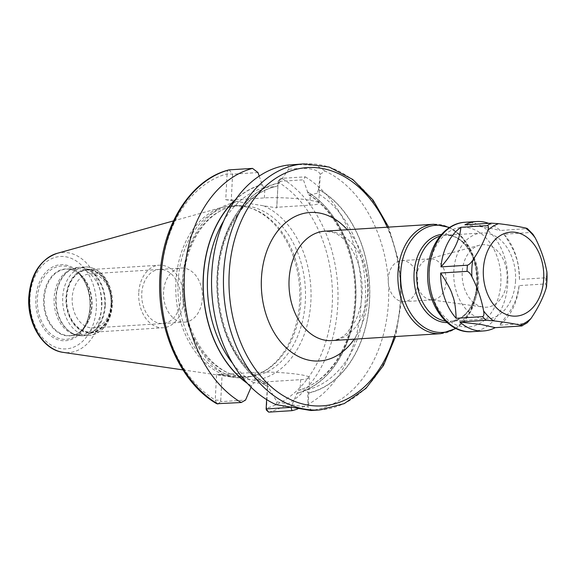 <?xml version="1.0" encoding="UTF-8"?>
<svg xmlns="http://www.w3.org/2000/svg" width="576" height="576" viewBox="0 0 576 576"><rect width="100%" height="100%" fill="white"/><g stroke="black" fill="none" stroke-linecap="round" stroke-linejoin="round"><path stroke-width="0.43" stroke-dasharray="2.88 2.16" d="M299.65 301.522A86.299 61.898 86.4 0 0 249.581 207.749A86.299 61.898 86.4 0 0 223.114 207.05A86.299 61.898 86.4 0 0 175.939 281.707A86.299 61.898 -93.6 0 0 233.921 377.352A86.299 61.898 -93.6 0 0 260.086 373.32A86.299 61.898 -93.6 0 0 299.65 301.522M234.05 206.028A85.651 61.438 86.4 0 1 251.172 208.274A85.651 61.438 86.4 0 1 300.859 301.342A85.651 61.438 -93.6 0 1 261.598 372.6A85.651 61.438 -93.6 0 1 244.894 376.992A85.651 61.438 -93.6 0 1 178.085 281.678A85.651 61.438 86.4 0 1 234.05 206.028L238.543 205.74A85.651 61.438 86.4 0 0 182.578 281.39A85.651 61.438 -93.6 0 0 249.386 376.704C214.61 380.887 179.777 332.078 183.679 281.146C185.242 240.127 210.557 206.546 238.543 205.74A85.651 61.438 86.4 0 1 305.352 301.061A85.651 61.438 -93.6 0 1 249.386 376.704L244.894 376.992M266.501 410.184L267.638 382.378L216.59 374.198L215.237 400.039L216.799 403.733M228.802 169.934A3.917 2.7 -104.9 0 0 227.088 173.887L225.734 199.728L238.939 201.845L276.782 207.907L278.136 182.066A3.917 2.441 121.2 0 1 279.23 179.971A3.917 2.441 121.2 0 1 281.894 178.315L305.237 176.839L303.415 179.834L307.534 191.801A106.409 76.32 86.4 0 1 355.795 301.183A106.409 76.32 86.4 0 1 296.971 393.408L299.182 390.017L300.11 389.959L306.986 389.902L307.793 393.041A106.207 76.183 86.4 0 0 369.475 300.283A106.207 76.183 86.4 0 0 318.463 189.475L318.478 189.274A106.409 76.32 -93.6 0 1 369.619 300.312A106.409 76.32 -93.6 0 1 307.786 393.242L308.016 406.807L311.746 410.35A123.293 88.43 86.4 0 0 388.498 301.817A123.293 88.43 86.4 0 0 324.922 170.993L320.22 174.413L318.478 189.274M267.638 382.378L266.623 399.586M257.976 172.555L232.618 174.168L231.264 200.002L264.362 197.906A31.694 3.535 3 0 1 299.059 198.886A31.694 3.535 3 0 1 318.73 203.198A31.694 3.535 3 0 1 309.794 205.178L276.703 207.281L278.136 182.066A119.376 85.622 -93.6 0 1 332.251 304.762A119.376 85.622 -93.6 0 1 266.285 408.218L266.206 407.592M289.634 407.448L290.966 407.362L296.971 393.408M229.169 169.87L232.618 174.168L227.088 173.887A119.376 85.622 -93.6 0 0 161.129 277.344A119.376 85.622 -93.6 0 0 215.237 400.039L220.766 400.313L222.12 374.479L255.218 372.377A31.694 3.535 3 0 1 289.915 373.363A31.694 3.535 3 0 1 309.586 377.676A31.694 3.535 3 0 1 300.65 379.656L267.559 381.758M308.592 194.724C339.314 212.846 359.503 262.318 354.233 307.836C350.453 348.732 327.146 382.788 298.886 390.074L299.182 390.017A103.27 74.074 -93.6 0 0 355.594 300.694A103.27 74.074 -93.6 0 0 309.406 194.933L308.592 194.724L307.534 191.801M235.274 199.973A106.207 76.183 -93.6 0 1 262.087 184.73L262.094 184.522A106.409 76.32 86.4 0 0 235.75 199.296M247.435 383.45A106.409 76.32 86.4 0 0 251.532 386.129L251.071 387.216M275.954 404.611L276.934 401.825L266.458 383.623L253.742 382.738L251.532 386.129M290.966 407.362L291.089 407.75M297.576 409.003A123.293 88.43 86.4 0 0 361.26 300.276A123.293 88.43 86.4 0 0 305.237 176.839M259.2 176.09L262.094 184.522M310.925 410.515L311.746 410.35M220.766 400.313L220.694 401.659L245.534 400.082M262.087 184.73L263.966 187.654L275.99 186.473C241.582 193.5 214.826 240.761 218.102 290.902C219.737 330.941 239.774 368.978 266.458 383.623M309.406 194.933L317.29 193.212A103.27 74.074 -93.6 0 1 365.328 300.082A103.27 74.074 -93.6 0 1 306.986 389.902M276.934 401.825C295.106 405.468 305.474 407.131 308.016 406.807M265.327 383.234A103.27 74.074 -93.6 0 1 217.289 276.365A103.27 74.074 -93.6 0 1 275.638 186.538C277.531 186.084 278.626 184.954 278.906 183.139L288.619 169.351L287.878 165.06M268.229 386.906A106.409 76.32 -93.6 0 1 217.087 275.875A106.409 76.32 -93.6 0 1 278.921 182.938M318.463 189.475L317.29 193.212M320.22 174.413C318.089 168.862 307.555 167.177 288.619 169.351M268.675 412.135A123.293 88.43 -93.6 0 0 337.738 305.726A123.293 88.43 -93.6 0 0 281.894 178.315L278.057 181.447L303.415 179.834M225.734 199.728L231.264 200.002M276.703 207.281L276.782 207.907M222.12 374.479L216.59 374.198M324.922 170.993L316.31 165.362L295.603 164.412M515.542 280.901A43.07 30.895 -93.6 0 1 487.397 318.938A43.07 30.895 -93.6 0 1 453.802 271.008A43.07 30.895 86.4 0 1 481.939 232.97A43.07 30.895 86.4 0 1 515.542 280.901M507.118 279.547A31.327 22.471 86.4 0 0 479.462 245.225A31.327 22.471 86.4 0 0 462.218 272.354A31.327 22.471 86.4 0 0 483.386 307.094A31.327 22.471 86.4 0 0 507.118 279.547M404.287 301.651A20.556 14.746 -93.6 0 1 388.246 278.777A20.556 14.746 86.4 0 1 401.681 260.618A20.556 14.746 86.4 0 1 417.715 283.493A20.556 14.746 -93.6 0 1 404.287 301.651L432.691 299.851A20.556 14.746 -93.6 0 0 446.126 281.693A20.556 14.746 86.4 0 0 430.085 258.818A20.556 14.746 86.4 0 0 427.975 259.171A20.556 14.746 86.4 0 0 416.657 276.97A20.556 14.746 -93.6 0 0 430.546 299.765L483.386 307.094M432.691 299.851A20.556 14.746 -93.6 0 1 430.546 299.765M80.114 334.987L70.258 335.614A33.3 23.882 -93.6 0 1 44.287 298.555A33.3 23.882 86.4 0 1 66.046 269.143C71.021 268.862 75.722 270.684 80.158 274.615A33.509 24.034 86.4 0 1 91.627 306.259A33.509 24.034 -93.6 0 1 83.57 328.406C79.668 332.863 75.233 335.268 70.258 335.614A33.3 23.882 -93.6 0 0 92.016 306.202A33.3 23.882 86.4 0 0 66.046 269.143L75.895 268.524A33.3 23.882 86.4 0 1 101.873 305.575A33.3 23.882 -93.6 0 1 80.114 334.987A33.3 23.882 -93.6 0 1 73.454 334.116A33.3 23.882 -93.6 0 1 54.137 297.929A33.3 23.882 86.4 0 1 69.401 270.23L71.46 269.251A34.178 24.516 86.4 0 0 55.793 297.684A34.178 24.516 -93.6 0 0 75.622 334.829A34.178 24.516 -93.6 0 0 104.789 305.532A34.178 24.516 86.4 0 0 71.46 269.251L78.545 267.386A34.258 24.574 86.4 0 0 56.16 297.648A34.258 24.574 -93.6 0 0 82.886 335.772L73.454 334.116M75.895 268.524A33.3 23.882 86.4 0 0 69.401 270.23M111.125 304.625A31.01 22.241 86.4 0 0 90.511 270.288A31.01 22.241 86.4 0 0 66.672 297.504A31.01 22.241 -93.6 0 0 87.286 331.841A31.01 22.241 -93.6 0 0 111.125 304.625M93.334 327.931A27.094 19.433 -93.6 0 0 111.038 303.998A27.094 19.433 86.4 0 0 89.906 273.852A27.094 19.433 86.4 0 0 72.202 297.778A27.094 19.433 -93.6 0 0 93.334 327.931L184.687 322.135A27.094 19.433 -93.6 0 1 163.555 291.982A27.094 19.433 86.4 0 1 181.26 268.056A27.094 19.433 86.4 0 1 202.392 298.202A27.094 19.433 -93.6 0 1 184.687 322.135M138.73 292.882A31.334 22.478 86.4 0 0 163.174 327.751A31.334 22.478 86.4 0 0 183.65 300.074A31.334 22.478 86.4 0 0 159.206 265.205A31.334 22.478 86.4 0 0 138.73 292.882M111.355 304.661A31.334 22.478 -93.6 0 1 90.878 332.338A31.334 22.478 -93.6 0 1 66.434 297.468A31.334 22.478 -93.6 0 1 86.911 269.791A31.334 22.478 -93.6 0 1 111.355 304.661M180.612 299.585A27.094 19.433 86.4 0 0 162.598 269.59A27.094 19.433 86.4 0 0 141.768 293.364A27.094 19.433 86.4 0 0 159.782 323.366A27.094 19.433 86.4 0 0 180.612 299.585M546.602 286.258L545.522 283.925L519.134 285.595A54.835 39.334 -93.6 0 1 499.219 325.202L525.607 323.525L527.22 322.79M532.894 234.173L530.374 232.517L503.986 234.194A54.835 39.334 -93.6 0 1 519.458 279.461L545.846 277.783L547.2 274.666M488.599 223.337A54.821 39.319 -93.6 0 1 500.306 230.508L527.35 228.571M519.134 285.595C517.565 294.962 515.599 301.486 513.238 305.158C511.963 308.722 507.29 315.403 499.219 325.195M503.986 234.194C510.955 244.901 514.894 252.353 515.786 256.558C517.745 260.683 518.962 268.322 519.458 279.461M464.918 224.834L486.67 227.398L500.306 230.508M96.343 308.009A46.289 33.199 -93.6 0 1 60.754 348.631A46.289 33.199 -93.6 0 1 29.988 297.382A46.289 33.199 86.4 0 1 65.57 256.759A46.289 33.199 86.4 0 1 96.343 308.009M90.475 307.073A38.102 27.331 86.4 0 0 65.146 264.881A38.102 27.331 86.4 0 0 35.856 298.318A38.102 27.331 86.4 0 0 61.186 340.51A38.102 27.331 86.4 0 0 90.475 307.073M56.966 253.397A50.162 35.978 86.4 0 1 101.448 308.304A50.162 35.978 -93.6 0 1 63.245 352.382M263.578 205.79A89.568 64.246 86.4 0 1 310.882 301.334A89.568 64.246 -93.6 0 1 254.434 380.261M229.802 376.315A89.568 64.246 -93.6 0 1 182.491 280.764A89.568 64.246 86.4 0 1 238.939 201.845M300.65 379.656L300.11 389.959M307.526 192.01A106.207 76.183 -93.6 0 1 355.658 301.162A106.207 76.183 -93.6 0 1 296.978 393.206M251.546 385.927A106.207 76.183 -93.6 0 1 246.874 382.838M304.229 163.865A123.293 88.43 86.4 0 1 400.406 301.061A123.293 88.43 -93.6 0 1 319.846 409.946M217.865 403.999L220.694 401.659M255.218 372.377L254.678 382.68M253.742 382.738A103.27 74.074 -93.6 0 1 232.762 363.578M223.704 220.867A103.27 74.074 -93.6 0 1 263.966 187.654M278.906 183.139A106.207 76.183 86.4 0 0 217.231 275.897A106.207 76.183 86.4 0 0 268.236 386.705M264.362 197.906L264.902 187.596M309.794 205.178L310.334 194.875M394.142 336.622A119.376 85.622 -93.6 0 0 400.32 300.442A119.376 85.622 86.4 0 0 387.202 227.21M354.233 339.156A74.398 53.359 86.4 0 0 368.086 295.272A74.398 53.359 86.4 0 0 347.292 229.738M331.848 340.574A54.821 39.319 86.4 0 0 367.668 292.162A54.821 39.319 86.4 0 0 324.907 231.163L333.346 232.495C339.329 234.562 345.146 239.674 350.798 247.817C358.956 260.582 362.736 275.774 362.146 293.386C361.526 303.797 359.258 312.984 355.349 320.947L346.932 333.014C342.59 337.493 337.558 340.013 331.848 340.574M433.778 224.251A54.821 39.319 -93.6 0 1 476.539 285.257A54.821 39.319 -93.6 0 1 440.726 333.67M449.208 227.707A53.669 38.498 -93.6 0 1 477.648 285.005A53.669 38.498 -93.6 0 1 455.594 328.291M447.127 322.596A44.215 31.716 86.4 0 0 477.446 283.5A44.215 31.716 86.4 0 0 441.533 234.425M445.442 321.048A43.07 30.895 86.4 0 0 450.403 321.286A43.07 30.895 86.4 0 0 478.548 283.248A43.07 30.895 86.4 0 0 444.953 235.318A43.07 30.895 86.4 0 0 440.057 236.182M90.043 306.878A36.749 26.359 86.4 0 0 77.472 272.174A36.749 26.359 86.4 0 0 37.375 298.44A36.749 26.359 -93.6 0 0 52.006 334.843A36.749 26.359 -93.6 0 0 81.216 331.164C86.436 324.886 89.366 316.807 90 306.922C90.338 292.262 86.162 280.678 77.472 272.174L80.158 274.615A33.509 24.034 86.4 0 0 43.589 298.562A33.509 24.034 -93.6 0 0 56.93 331.762A33.509 24.034 -93.6 0 0 83.57 328.406L81.216 331.164A36.749 26.359 -93.6 0 0 90.043 306.878M105.271 305.518A34.258 24.574 -93.6 0 1 82.886 335.772L89.431 335.362A34.258 24.574 -93.6 0 1 62.705 297.23A34.258 24.574 86.4 0 1 85.09 266.976A34.258 24.574 86.4 0 1 111.816 305.1A34.258 24.574 -93.6 0 1 89.431 335.362C102.989 333 110.671 322.87 112.478 304.956C113.465 286.322 102.924 266.659 85.09 266.976L78.545 267.386A34.258 24.574 86.4 0 1 105.271 305.518M111.766 304.726A31.91 22.889 -93.6 0 1 87.235 332.734A31.91 22.889 -93.6 0 1 66.024 297.396A31.91 22.889 86.4 0 1 90.554 269.395A31.91 22.889 86.4 0 1 111.766 304.726M464.998 222.271A54.821 39.319 -93.6 0 1 507.758 283.277A54.821 39.319 -93.6 0 1 471.938 331.69M545.846 277.783A54.821 39.319 -93.6 0 1 545.746 280.865A54.821 39.319 -93.6 0 1 545.522 283.925M525.607 323.525A54.821 39.319 -93.6 0 1 521.604 325.98M526.694 228.83A54.821 39.319 -93.6 0 1 530.374 232.517M429.286 271.462A49.925 35.806 -93.6 0 1 467.662 227.65A49.925 35.806 -93.6 0 1 500.846 282.931A49.925 35.806 -93.6 0 1 462.47 326.743A49.925 35.806 -93.6 0 1 429.286 271.462M173.52 220.889L223.114 207.05M182.974 369.9L233.921 377.352M261.598 372.6L260.086 373.32M251.172 208.274L249.581 207.749M308.174 404.705L309.586 377.676M318.73 203.198L320.148 176.17M279.23 179.971L278.057 181.447M388.634 227.117L399.218 262.822L401.508 300.816L395.575 336.535M456.005 328.493L471.19 310.702L477.648 285.012L476.381 266.933L470.866 250.15L461.642 236.491L449.597 227.455M487.397 318.938L450.403 321.286C465.718 318.996 474.732 306.396 477.446 283.493C479.455 257.53 461.592 233.071 444.953 235.318L481.939 232.97M427.975 259.171L479.462 245.225M401.681 260.618L430.085 258.818M89.906 273.852L181.26 268.056M90.878 332.338L163.174 327.751M86.911 269.791L159.206 265.205"/><path stroke-width="0.86" d="M289.634 407.448L266.134 408.938L266.623 399.586M266.134 408.938L266.501 410.184L268.675 412.135L266.134 408.938M235.75 199.296A106.409 76.32 86.4 0 0 203.364 293.803A106.409 76.32 86.4 0 0 247.435 383.45M290.966 407.362L292.018 410.659A123.293 88.43 86.4 0 0 297.576 409.003M252.511 168.394L229.169 169.87A3.917 2.7 -104.9 0 0 228.802 169.934C193.018 178.877 164.974 220.298 160.538 269.086C154.426 323.41 178.697 382.198 216.799 403.733L241.207 402.516A123.293 88.43 86.4 0 1 184.349 275.933A123.293 88.43 86.4 0 1 252.511 168.394L257.976 172.555L259.2 176.09M241.207 402.516L245.534 400.082L251.071 387.216M292.018 410.659L268.675 412.135M304.229 163.865L287.878 165.06A123.293 88.43 86.4 0 0 211.766 273.506A123.293 88.43 86.4 0 0 275.954 404.611L310.925 410.515L319.846 409.946A123.293 88.43 -93.6 0 1 223.668 272.75A123.293 88.43 86.4 0 1 304.229 163.865L329.213 167.062L352.742 179.474L373.032 200.03L388.634 227.117M543.701 278.957A42.091 30.19 -93.6 0 1 511.344 315.893A42.091 30.19 -93.6 0 1 483.365 269.287A42.091 30.19 86.4 0 1 515.722 232.351A42.091 30.19 86.4 0 1 543.701 278.957M493.51 320.818C504.238 322.128 513.144 323.554 520.214 325.094C522.317 325.534 522.785 325.829 521.604 325.98L495.216 327.65A54.821 39.319 -93.6 0 1 483.538 330.955A54.821 39.319 -93.6 0 1 459.828 321.984L486.216 320.306L493.51 320.818A52.373 37.562 -93.6 0 1 483.588 310.889C484.258 314.186 483.905 316.094 482.537 316.627L456.149 318.298C455.674 307.181 454.442 299.549 452.462 295.423C451.598 291.218 447.674 283.759 440.683 273.031L467.071 271.354C468.77 271.735 470.383 273.528 471.917 276.725C477.634 287.993 481.529 299.383 483.588 310.889M521.604 325.98L527.22 322.79L531 318.478C537.84 308.398 542.844 298.44 546.026 288.598L546.602 286.258L546.898 272.045C544.831 260.539 540.943 249.149 535.219 237.881L532.894 234.173L527.35 228.571M456.149 318.298A54.835 39.334 -93.6 0 1 440.676 273.031M472.781 260.172C470.894 263.059 469.094 264.744 467.388 265.219L440.978 266.89C453.074 253.368 459.713 240.163 460.894 227.297L487.31 225.619C488.635 225.936 488.808 227.498 487.814 230.285C484.632 240.134 479.621 250.099 472.781 260.172A52.373 37.562 -93.6 0 0 471.866 268.373A52.373 37.562 -93.6 0 0 471.917 276.725M526.694 228.83C527.861 228.672 527.4 228.384 525.305 227.952C518.227 226.411 509.328 224.978 498.6 223.675L491.306 223.164L464.918 224.834A54.821 39.319 -93.6 0 1 476.597 221.537A54.821 39.319 -93.6 0 1 488.599 223.337M495.216 327.65L481.579 324.583L459.828 321.984M440.978 266.89A54.835 39.334 -93.6 0 1 460.894 227.29M56.966 253.397C40.154 259.574 30.766 274.111 28.8 297C26.971 323.302 42.833 349.927 63.245 352.382A50.162 35.978 -93.6 0 1 29.542 296.791A50.162 35.978 86.4 0 1 56.966 253.397L173.52 220.889M246.874 382.838A106.207 76.183 -93.6 0 1 235.274 199.973M217.865 403.999A123.293 88.43 -93.6 0 1 161.006 277.416A123.293 88.43 -93.6 0 1 229.169 169.87M232.762 363.578A103.27 74.074 -93.6 0 1 223.704 220.867M387.202 227.21A119.376 85.622 86.4 0 0 293.832 169.942A119.376 85.622 86.4 0 0 229.198 273.024A119.376 85.622 -93.6 0 0 295.15 401.566A119.376 85.622 -93.6 0 0 394.142 336.622M347.292 229.738A74.398 53.359 86.4 0 0 292.86 217.692A74.398 53.359 86.4 0 0 261.439 278.194A74.398 53.359 86.4 0 0 293.63 353.686A74.398 53.359 86.4 0 0 354.233 339.156M289.087 279.576A54.821 39.319 86.4 0 0 331.848 340.574L440.726 333.67A54.821 39.319 -93.6 0 1 397.966 272.664A54.821 39.319 -93.6 0 1 433.778 224.251L324.907 231.163A54.821 39.319 86.4 0 0 289.087 279.576M455.594 328.291A53.669 38.498 -93.6 0 1 400.709 272.678A53.669 38.498 -93.6 0 1 449.208 227.707M441.533 234.425A44.215 31.716 86.4 0 0 414.058 273.348A44.215 31.716 86.4 0 0 447.127 322.596M440.057 236.182A43.07 30.895 86.4 0 0 416.808 273.355A43.07 30.895 86.4 0 0 445.442 321.048M531 318.478A52.373 37.562 -93.6 0 1 520.214 325.094M546.898 272.045A52.373 37.562 -93.6 0 1 546.941 280.397A52.373 37.562 -93.6 0 1 546.026 288.598M467.071 271.354A54.821 39.319 -93.6 0 1 467.165 268.279A54.821 39.319 -93.6 0 1 467.388 265.219M483.538 330.955L471.938 331.69A54.821 39.319 -93.6 0 1 429.178 270.684A54.821 39.319 -93.6 0 1 464.998 222.271L476.597 221.537M486.216 320.306A54.821 39.319 -93.6 0 1 482.537 316.627M487.814 230.285A52.373 37.562 -93.6 0 1 498.6 223.675M487.31 225.619A54.821 39.319 -93.6 0 1 491.306 223.164M525.305 227.952A52.373 37.562 -93.6 0 1 535.219 237.881M63.245 352.382L182.974 369.9M319.846 409.946L344.225 403.618L365.99 388.332L383.522 365.378L395.575 336.535M449.597 227.455L433.778 224.251M456.005 328.493L440.726 333.67M471.938 331.69C446.99 334.008 425.426 302.602 427.795 270.994C428.753 245.405 444.852 223.178 464.998 222.271"/></g></svg>
